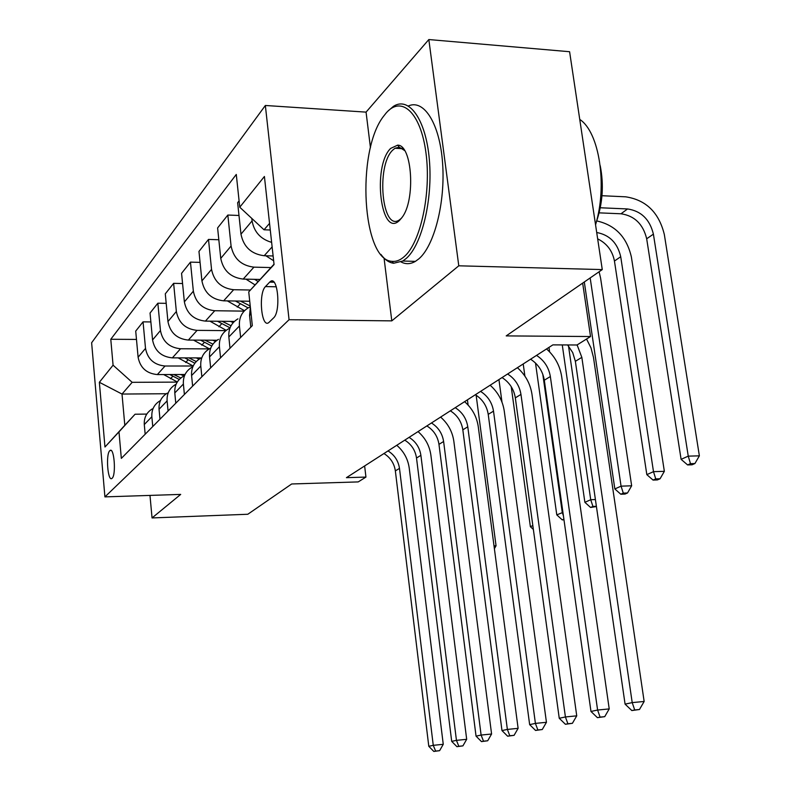 <?xml version="1.0" encoding="UTF-8"?>
<svg xmlns="http://www.w3.org/2000/svg" width="791" height="791" viewBox="0 0 791 791"><rect width="100%" height="100%" fill="white"/><g stroke="black" fill="none" stroke-linecap="round" stroke-linejoin="round"><path stroke-width="1.19" d="M112.134 478.239C116.317 474.897 114.151 446.856 110.018 450.504L109.741 450.751C105.628 454.36 107.774 481.937 111.907 478.436L112.134 478.239M265.351 105.48L91.627 342.75L104.916 496.886L289.061 319.712L265.351 105.48L366.065 112.124L370.455 147.749M384.06 258.113L391.792 320.869L458.78 265.806L428.831 39.55L366.065 112.124M428.831 39.55L569.599 51.722L602.267 269.583L506.2 335.898L590.531 336.531L582.66 283.119M149.983 495.403L152.05 517.937L247.81 514.259L291.691 483.973L358.224 481.907L365.946 477.082L364.631 465.948M458.78 265.806L602.267 269.583M590.531 336.531L577.005 344.995L552.879 344.876L346.428 477.665L365.946 477.082M269.691 282.12L265.469 286.569C258.212 293.283 261.396 328.572 268.762 322.599L273.577 317.913C281.092 311.535 277.849 275.189 270.364 281.527L269.691 282.12L274.002 282.209M269.553 223.398L264.026 229.786L239.762 207.212L236.282 174.435L110.78 339.27L136.477 339.428M239.762 207.212L264.412 176.472L274.062 264.56L248.74 291.889L274.022 264.204M166.328 393.73L122.012 394.056L124.81 425.301L135.063 414.227L118.986 431.876L121.33 458.385L252.319 325.635L248.74 291.889M118.986 431.876L104.966 447.004L99.359 382.29L113.073 365.185L110.78 339.27M391.792 320.869L289.061 319.712M152.05 517.937L180.694 494.405L104.916 496.886M135.063 414.227L146.78 414.079M270.275 230.003L264.026 229.786M273.122 255.977L264.194 255.73C251.35 254.109 243.608 246.93 240.968 234.195L237.636 202.704L239.09 200.884M270.918 267.566L253.921 267.15C241.275 265.598 233.661 258.548 231.081 246.031L227.838 215.043L238.981 215.468M260.061 279.45L243.193 279.085C230.745 277.592 223.27 270.69 220.748 258.39L217.604 227.937L227.838 215.043M250.431 290.02L233.642 289.714C221.381 288.27 214.015 281.497 211.543 269.395L208.498 239.416L218.82 239.742M249.729 301.242L223.645 300.827C211.573 299.443 204.335 292.808 201.923 280.904L198.966 251.419L208.498 239.416M244.112 311.13L214.737 310.734C202.842 309.41 195.713 302.884 193.35 291.167L190.463 262.128L200.064 262.375M234.383 321.423L205.403 321.106C193.686 319.831 186.676 313.434 184.372 301.905L181.564 273.34L190.463 262.128M225.821 330.618L197.078 330.371C185.519 329.145 178.618 322.847 176.353 311.496L173.624 283.346L182.563 283.524M217.001 340.249L188.347 340.081C176.966 338.904 170.164 332.724 167.949 321.551L165.289 293.837L173.624 283.346M209.279 348.871L180.546 348.762C169.314 347.625 162.61 341.544 160.444 330.529L157.854 303.21L166.209 303.339M200.825 357.908L172.359 357.868C161.285 356.771 154.69 350.799 152.564 339.962L150.043 313.048L157.854 303.21M193.123 365.996L165.032 366.015C154.107 364.958 147.601 359.074 145.514 348.386L143.052 321.858L150.873 321.937M185.045 374.499L157.34 374.568C146.572 373.55 140.165 367.775 138.109 357.245L135.716 331.103L143.052 321.858M177.224 382.112L132.166 382.32L122.012 394.056L99.359 382.29M271.629 242.362C260.605 239.129 254.089 231.971 252.092 220.887L251.825 218.445M250.816 327.167L249.57 315.471L250.361 307.215M240.632 337.48L239.426 325.971C238.892 317.705 241.977 311.575 248.671 307.59L250.322 306.809M230.003 348.248L228.846 336.946C228.332 328.819 231.368 322.787 237.962 318.852M220.551 357.839L219.414 346.715C218.919 338.716 221.925 332.764 228.431 328.878L229.914 328.166M210.663 367.855L209.566 356.919C209.091 349.058 212.057 343.205 218.464 339.359M201.853 376.783L200.776 366.025C200.321 358.274 203.247 352.509 209.575 348.702L210.732 348.129M192.628 386.137L191.59 375.547C191.145 367.924 194.042 362.238 200.271 358.491M184.392 394.472L183.383 384.04C182.958 376.536 185.816 370.93 191.966 367.222L192.846 366.767M175.77 403.212L174.791 392.949C174.376 385.563 177.204 380.036 183.265 376.368M168.068 411.023L167.109 400.908C166.713 393.631 169.501 388.173 175.493 384.545L176.126 384.208M159.99 419.21L159.05 409.254C158.665 402.085 161.433 396.706 167.326 393.127M152.762 426.537L151.852 416.719C151.476 409.649 154.205 404.339 160.039 400.8L160.464 400.562M113.073 365.185L132.166 382.32M145.168 434.219L144.288 424.549C143.922 417.589 146.622 412.358 152.376 408.848M104.966 447.004L124.81 425.301M577.114 344.925L581.84 357.364L632.207 702.606L644.151 701.469L593.468 357.384L590.996 347.911L586.536 339.023M567.602 344.945L572.714 352.608L575.364 361.309L625.078 704.138L632.207 702.606L634.698 709.962L631.831 710.555L639.474 709.497L634.698 709.962M639.474 709.497L644.151 701.469M625.078 704.138L631.831 710.555M599.143 212.858L621.004 213.778C634.55 215.795 643.113 224.13 646.682 238.783L681.1 459.334L688.249 456.14L699.373 455.843L664.341 234.551C658.943 212.512 646.059 199.935 625.691 196.821L601.971 195.713M600.29 207.766L627.56 208.953C641.175 210.999 649.797 219.394 653.406 234.146L688.249 456.14L690.474 463.664L687.606 464.93L692.046 464.801L694.923 463.536L690.474 463.664M694.923 463.536L699.373 455.843M681.1 459.334L687.606 464.93M536.525 355.386C544.188 360.399 548.786 367.449 550.348 376.536L597.601 710.041L609.218 708.914L561.659 376.496C559.909 365.59 554.877 356.405 546.541 348.94M530.583 359.213C538.196 364.186 542.764 371.187 544.307 380.214L590.976 711.465L597.601 710.041L600.082 717.111L597.423 717.664L604.729 716.656L600.082 717.111M604.729 716.656L609.218 708.914M590.976 711.465L597.423 717.664M507.604 373.995C515.04 378.81 519.499 385.622 520.962 394.422L565.417 716.953L576.738 715.845L531.987 394.333C530.336 383.764 525.471 374.885 517.393 367.696M502.048 377.564C509.444 382.35 513.873 389.113 515.327 397.853L559.247 718.277L565.417 716.953L567.889 723.765L565.407 724.279L572.407 723.31L567.889 723.765M572.407 723.31L576.738 715.845M559.247 718.277L565.407 724.279M480.562 391.387C487.79 396.024 492.101 402.609 493.505 411.142L535.408 723.399L546.443 722.302L504.253 411.004C502.68 400.76 497.974 392.168 490.133 385.227M475.361 394.729C482.55 399.336 486.841 405.882 488.225 414.355L529.654 724.635L535.408 723.399L537.86 729.964L535.547 730.439L542.27 729.52L537.86 729.964M542.27 729.52L546.443 722.302M529.654 724.635L535.547 730.439M265.835 255.77L273.646 260.763M596.711 232.505C609.495 234.887 617.504 242.956 620.717 256.709L653.495 471.663L664.351 471.327L631.386 257.035C626.818 237.092 615.25 225.059 596.701 220.916M597.66 238.862C606.845 243.391 612.442 250.777 614.449 261.04L646.83 474.64L653.495 471.663L655.729 478.901L653.05 480.078L657.38 479.929L660.07 478.763L655.729 478.901M660.07 478.763L664.351 471.327M646.83 474.64L653.05 480.078M245.942 279.144L255.078 284.918M254.613 279.332L258.133 281.556M584.302 281.982L614.834 488.947L621.064 486.158L631.653 485.793L600.577 278.056L599.103 271.768M590.175 277.928L621.064 486.158L623.288 493.129L620.787 494.227L625.009 494.068L627.52 492.971L623.288 493.129M627.52 492.971L631.653 485.793M614.834 488.947L620.787 494.227M227.343 300.887L244.498 310.725M249.244 301.233L249.758 301.47M235.402 301.015L248.127 307.897M250.243 306.028L240.533 301.094M562.263 344.916L584.875 502.325L590.719 499.724L595.405 499.546M568.511 346.003L590.719 499.724L592.934 506.438L590.59 507.466L596.424 506.547M596.384 506.299L592.934 506.438M584.875 502.325L590.59 507.466M455.23 407.681C462.26 412.151 466.443 418.528 467.778 426.804L507.367 729.421L518.115 728.343L478.258 426.626C476.765 416.689 472.207 408.364 464.584 401.66M450.356 410.816C457.346 415.255 461.499 421.593 462.824 429.82L501.978 730.577L507.367 729.421L509.8 735.759L507.634 736.203L514.091 735.323L509.8 735.759M514.091 735.323L518.115 728.343M501.978 730.577L507.634 736.203M209.922 321.156L226.186 330.331M230.379 321.373L233.236 322.599M217.436 321.235L230.033 327.84M231.021 325.744L222.212 321.294M535.507 363.039L556.785 514.882L562.935 512.41M542.804 374.272L562.263 512.439L563.41 515.821M563.884 519.173L562.263 519.885L563.973 519.806M549.607 351.866L548.974 347.387M556.785 514.882L562.263 519.885M404.25 256.63C420.505 242.728 431.362 193.142 425.983 153.039C420.832 112.708 401.551 95.049 386.186 112.965L383.269 116.653C355.99 152.317 362.308 260.358 391.98 261.327C396.083 261.801 400.167 260.239 404.25 256.63M387.679 111.343L393.414 106.36C409.085 96.047 425.963 119.53 429.345 159.653C432.904 199.629 421.821 245.081 406.208 258.479L402.787 261.03L393.611 263.255C388.994 262.632 384.762 259.685 380.916 254.405M399.673 220.224C380.946 239.515 371.988 166.426 390.645 148.401L397.655 145.149C412.299 144.763 415.71 200.222 402.036 217.436L399.673 220.224M404.596 150.537L399.257 147.175L394.956 148.263L392.573 150.25C375.863 166.159 382.073 232.04 399.297 219.977L401.423 218.267M579.754 119.421C599.37 132.127 607.617 185.499 595.554 224.832M585.221 155.906L586.843 166.703M600.211 165.685C603.968 184.718 602.693 203.406 596.414 221.737M408.403 105.954C424.075 98.835 439.934 124.029 442.604 163.361C445.442 202.585 434.269 245.803 418.874 258.825L415.394 261.376C410.489 264.224 405.714 264.421 401.067 261.959M401.66 148.639L402.332 147.64M431.451 422.977C438.293 427.298 442.347 433.478 443.613 441.507L481.106 735.057L491.587 734.008L453.846 441.299C452.432 431.649 448.013 423.58 440.597 417.084M426.873 425.924C433.676 430.215 437.71 436.355 438.965 444.344L476.044 736.144L481.106 735.057L483.509 741.187L481.482 741.612L487.701 740.762L483.509 741.187M487.701 740.762L491.587 734.008M476.044 736.144L481.482 741.612M409.085 437.364C415.75 441.536 419.685 447.538 420.891 455.339L456.447 740.356L466.68 739.318L430.877 455.102C429.533 445.719 425.251 437.888 418.034 431.609M404.765 440.132C411.399 444.285 415.315 450.247 416.511 458.009L451.701 741.375L456.447 740.356L458.829 746.289L456.921 746.684L462.923 745.864L458.829 746.289M462.923 745.864L466.68 739.318M451.701 741.375L456.921 746.684M388.005 450.919C394.501 454.963 398.328 460.787 399.485 468.381L433.26 745.33L443.257 744.311L409.234 468.104C407.948 458.978 403.796 451.374 396.766 445.284M383.932 453.54C390.398 457.554 394.205 463.338 395.352 470.892L428.791 746.299L433.26 745.33L435.623 751.074L433.824 751.45L439.608 750.669L435.623 751.074M439.608 750.669L443.257 744.311M428.791 746.299L433.824 751.45M193.558 340.12L209.368 348.821M212.71 340.229L215.508 341.396M200.578 340.16L211.721 346.033M212.927 344.164L205.047 340.179M511.223 386.67L530.375 526.687L532.837 525.58M524.898 376.12L523.207 363.949M530.375 526.687L533.361 529.446M178.173 357.878L193.182 366.015M196.138 357.898L199.184 359.144M184.748 357.888L194.853 363.217M196.257 361.546L188.93 357.888M501.988 402.135L498.933 379.571M163.668 374.558L177.313 381.964M180.566 374.509L183.809 375.794M169.838 374.538L179.26 379.462M180.852 377.989L173.763 374.529M467.422 399.841L468.104 405.051M494.009 545.869L496.056 545.76L476.133 395.203M494.385 548.697L496.056 545.76M264.194 255.73L272.134 246.901M243.193 279.085L253.921 267.15M223.645 300.827L233.642 289.714M205.403 321.106L214.737 310.734M188.347 340.081L197.078 330.371M172.359 357.868L180.546 348.762M157.34 374.568L165.032 366.015M240.968 234.195L252.092 220.887M249.57 315.471L251.073 313.908M228.846 336.946L239.426 325.971M220.748 258.39L231.081 246.031M209.566 356.919L219.414 346.715M201.923 280.904L211.543 269.395M191.59 375.547L200.776 366.025M184.372 301.905L193.35 291.167M174.791 392.949L183.383 384.04M167.949 321.551L176.353 311.496M159.05 409.254L167.109 400.908M152.564 339.962L160.444 330.529M144.288 424.549L151.852 416.719M138.109 357.245L145.514 348.386M276.316 286.787L265.469 286.569M581.84 357.364L575.364 361.309M627.56 208.953L621.004 213.778M653.406 234.146L646.682 238.783M550.348 376.536L544.307 380.214M520.962 394.422L515.327 397.853M493.505 411.142L488.225 414.355M620.717 256.709L614.449 261.04M240.138 303.981L237.241 307.086M242.788 301.124L241.977 302.004M467.778 426.804L462.824 429.82M221.628 323.855L218.919 326.762M223.991 321.314L223.349 321.996M443.613 441.507L438.965 444.344M420.891 455.339L416.511 458.009M399.485 468.381L395.352 470.892M204.305 342.454L201.764 345.183M206.411 340.189L205.917 340.723M188.05 359.915L185.667 362.476M172.764 376.318L170.53 378.731M111.126 450.484L110.018 450.504M273.33 281.586L270.364 281.527M415.394 261.376L402.787 261.03M394.956 148.263L402.748 148.708M399.257 147.175L397.655 145.149M391.98 261.327L393.611 263.255"/></g></svg>
